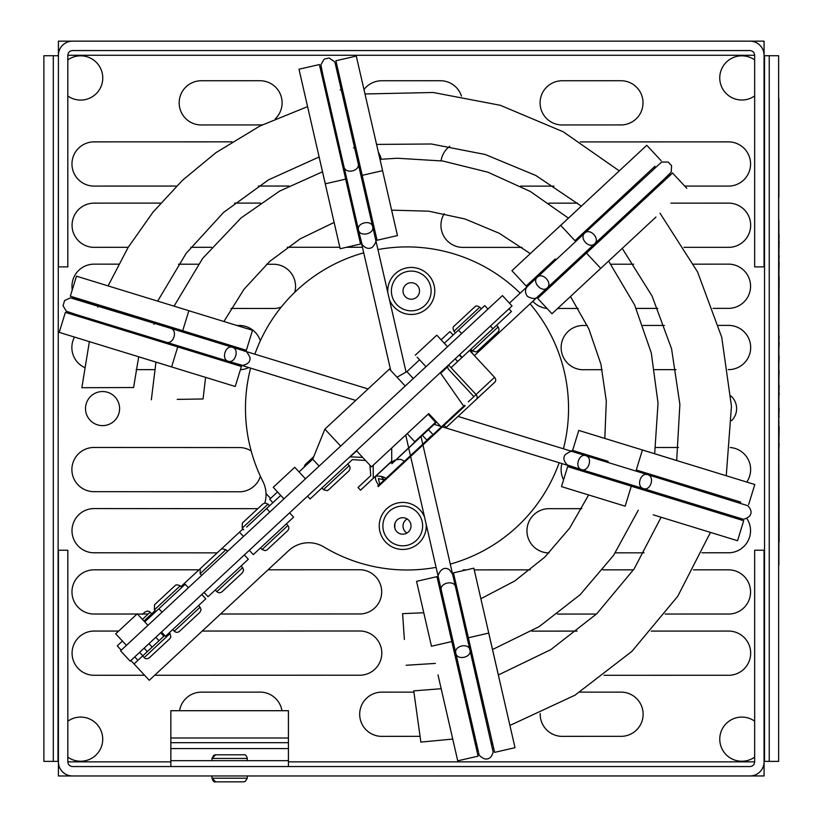 <?xml version="1.0" encoding="UTF-8"?>
<svg xmlns="http://www.w3.org/2000/svg" width="823" height="823" viewBox="0 0 823 823"><rect width="100%" height="100%" fill="white"/><g stroke="black" fill="none" stroke-linecap="round" stroke-linejoin="round"><path stroke-width="1.23" d="M290.54 775.966L422.683 775.966M764.063 266.878L764.063 55.254A14.104 14.104 -0 0 0 749.959 41.15L72.527 41.15A14.104 14.104 -0 0 0 58.412 55.254L58.412 266.878L67.815 266.878L67.815 55.254C68.103 52.405 69.667 50.841 72.527 50.553L749.959 50.553C752.808 50.841 754.372 52.405 754.66 55.254L754.66 266.878L764.063 266.878M750.041 41.15L764.063 41.15L764.063 50.553L763.26 50.553L764.063 50.553L764.063 55.254M81.93 50.553L740.546 50.553M58.412 55.264L58.412 50.553L59.225 50.553L58.412 50.553L58.412 41.15L72.434 41.15M764.063 50.553L763.26 50.553M58.412 50.553L59.225 50.553M58.412 550.237L58.412 761.851A14.104 14.104 0 0 0 72.527 775.966L749.959 775.955A14.104 14.104 0 0 0 764.063 761.851L764.063 550.227L754.66 550.227L754.66 761.851C754.372 764.701 752.808 766.275 749.959 766.552L72.527 766.552C69.677 766.275 68.103 764.701 67.825 761.851L67.825 550.237L58.412 550.237M81.93 775.966L58.412 775.966L58.412 766.552L59.225 766.552M763.26 766.552L764.063 766.552L764.063 775.955L740.556 775.955M58.412 766.552L58.412 761.378L43.886 761.378L57.991 761.378L58.412 55.738M58.412 775.966L764.063 775.955M764.063 761.851L764.063 766.552M53.289 761.378L53.289 55.727L43.886 55.727L43.886 761.378M53.289 55.738L57.991 55.738M778.64 761.378L778.64 55.727L769.238 55.727L769.238 761.378L778.64 761.378L764.063 761.378M769.238 761.378L764.536 761.378L764.536 55.727L769.238 55.727M251.18 451.004A22.139 22.139 0 0 0 238.351 447.558L94.203 447.465A22.118 22.118 0 0 0 71.899 468.966A22.118 22.118 0 0 0 92.989 491.66L237.888 491.763A22.139 22.139 0 0 0 260.407 476.291M74.482 337.07A22.118 22.118 0 0 0 84.327 367.418M136.124 369.63L154.57 369.64M240.398 369.712A22.139 22.139 0 0 0 248.813 367.572M260.315 340.815A22.139 22.139 0 0 0 238.32 325.496L236.901 325.486M118.605 264.162L94.275 264.152A22.118 22.118 0 0 0 72.27 289.902M75.13 297.669A22.118 22.118 0 0 0 76.23 299.315M231.047 308.44L272.125 308.471A22.139 22.139 0 0 0 281.24 307.072M294.737 292.319A22.139 22.139 0 0 0 274.553 264.265L266.601 264.265M198.364 264.214L178.488 264.204M581.789 508.665L547.943 508.686A22.139 22.139 0 0 0 526.957 531.319A22.139 22.139 0 0 0 549.003 552.933M615.275 552.85L644.08 552.83M701.906 552.789L729.425 552.768A22.118 22.118 0 0 0 746.8 518.387M572.685 450.212A22.139 22.139 0 0 0 571.111 451.148M561.955 463.586A22.139 22.139 0 0 0 563.59 479.85M746.77 482.062A22.118 22.118 0 0 0 730.186 447.517M678.45 447.496L655.643 447.506M557.408 614.071L596.469 614.061M665.138 614.04L729.466 614.03A22.118 22.118 0 0 0 750.555 591.326A22.118 22.118 0 0 0 728.252 569.825L693.47 569.825M633.515 569.845L602.837 569.855M530.218 569.866L474.243 569.886M466.456 569.886L463.143 569.886M604.082 675.302L729.569 675.272A22.118 22.118 0 0 0 750.658 652.577A22.118 22.118 0 0 0 728.355 631.066L651.24 631.087M577.057 631.107L531.709 631.118M449.728 146.319A22.118 22.118 0 0 0 441.077 160.763M520.445 186.132L553.951 186.121M684.736 186.091L729.456 186.08A22.118 22.118 0 0 0 750.555 163.386A22.118 22.118 0 0 0 728.252 141.875L580.328 141.916M444.245 213.661A22.118 22.118 0 0 0 462.032 247.394L522.049 247.384M683.985 247.342L729.569 247.332A22.118 22.118 0 0 0 750.658 224.638A22.118 22.118 0 0 0 728.355 203.127L670.899 203.137M577.653 203.168L548.89 203.168M231.952 141.844L94.275 141.875A22.118 22.118 0 0 0 71.971 163.386A22.118 22.118 0 0 0 93.05 186.08L176.544 186.06M258.36 186.039L288.986 186.039M381.193 159.22A22.118 22.118 0 0 0 378.364 152.255M160.588 203.106L94.388 203.127A22.118 22.118 0 0 0 72.074 224.628A22.118 22.118 0 0 0 93.164 247.332L128.203 247.322M190.782 247.312L211.573 247.301M287.33 247.281L339.827 247.27M346.483 247.27L360.711 247.27A22.118 22.118 0 0 0 362.429 247.116M375.823 240.306A22.118 22.118 0 0 0 376.811 239.174M260.49 203.086L234.606 203.096M199.022 569.794L94.275 569.825A22.118 22.118 0 0 0 71.971 591.326A22.118 22.118 0 0 0 93.061 614.03L136.999 614.02M137.41 614.02L148.191 614.009M220.554 613.999L360.597 613.958A22.118 22.118 0 0 0 381.687 591.264A22.118 22.118 0 0 0 359.384 569.753L268.092 569.773M561.183 124.952L621.921 124.931A22.118 22.118 0 0 0 643.01 102.237A22.118 22.118 0 0 0 620.707 80.726L562.397 80.747A22.118 22.118 0 0 0 540.094 102.247A22.118 22.118 0 0 0 561.183 124.952M461.456 96.096A22.118 22.118 0 0 0 440.192 80.726L381.882 80.747A22.118 22.118 0 0 0 363.982 89.604M275.335 118.769A22.118 22.118 0 0 0 259.79 80.726L201.481 80.747A22.118 22.118 0 0 0 179.177 102.247A22.118 22.118 0 0 0 200.267 124.952L261.004 124.931A22.118 22.118 0 0 0 262.29 124.839M540.207 713.52A22.118 22.118 0 0 0 561.296 736.348L622.034 736.328A22.118 22.118 0 0 0 643.123 713.634A22.118 22.118 0 0 0 620.82 692.122L579.927 692.133M413.907 692.133L381.995 692.143A22.118 22.118 0 0 0 359.692 713.644A22.118 22.118 0 0 0 380.782 736.348L420.069 736.338M281.939 710.712A22.118 22.118 0 0 0 259.903 692.122L201.594 692.143A22.118 22.118 0 0 0 179.568 710.712M118.677 631.066L94.388 631.066A22.118 22.118 0 0 0 72.085 652.577A22.118 22.118 0 0 0 93.164 675.272L144.591 675.261M154.683 675.261L360.711 675.21A22.118 22.118 0 0 0 381.8 652.516A22.118 22.118 0 0 0 359.497 631.004L202.221 631.046M587.262 325.486L584.207 325.486A22.139 22.139 0 0 0 561.142 347.841A22.139 22.139 0 0 0 584.669 369.692L602.169 369.681M654.676 369.65L676.053 369.64M728.17 369.599L729.569 369.599A22.118 22.118 0 0 0 750.658 346.905A22.118 22.118 0 0 0 728.355 325.394L718.51 325.404M664.449 325.435L643.072 325.455M557.624 308.471L578.199 308.45M636.2 308.409L657.772 308.399M713.006 308.368L729.456 308.347A22.118 22.118 0 0 0 750.555 285.653A22.118 22.118 0 0 0 728.252 264.142L693.573 264.173M633.689 264.214L610.903 264.224M527.008 285.242A22.139 22.139 0 0 0 526.987 286.805M532.79 301.321A22.139 22.139 0 0 0 546.997 308.409M754.66 59.925A22.098 22.098 0 0 0 728.602 60.233A22.098 22.098 0 0 0 728.622 95.622A22.098 22.098 0 0 0 754.66 95.921M395.143 522.78A16.46 16.46 0 0 0 395.03 528.819M731.606 420.697A17.046 17.046 0 0 0 730.947 395.945M102.556 425.625A17.046 17.046 0 0 0 117.319 400.06A17.046 17.046 0 0 0 87.794 400.06A17.046 17.046 0 0 0 102.556 425.625M67.815 95.982A22.118 22.118 0 0 0 101.713 71.231A22.118 22.118 0 0 0 67.815 59.925M67.825 757.129A22.067 22.067 0 0 0 101.661 732.429A22.067 22.067 0 0 0 67.825 721.195M754.66 721.185A22.067 22.067 0 0 0 720.825 732.429A22.067 22.067 0 0 0 754.66 757.129M257.815 508.676L94.316 508.573A22.118 22.118 0 0 0 72.002 530.074A22.118 22.118 0 0 0 93.102 552.778L217.221 552.861M121.248 650.16L117.247 645.86L122.421 641.045M143.943 621.026L155.125 610.625M180.947 586.604L200.123 568.775M221.027 549.332L242.929 528.952M264.821 503.028A29.391 29.391 0 0 0 262.876 481.383A161.534 161.534 180 0 1 250.593 368.118M254.863 354.178A161.534 161.534 180 0 1 363.735 252.826M377.942 249.554A161.534 161.534 180 0 1 520.157 293.163M530.084 303.831A161.534 161.534 180 0 1 563.426 448.792M559.156 462.732A161.534 161.534 180 0 1 450.284 564.084M436.077 567.356A161.534 161.534 180 0 1 323.84 546.935A29.391 29.391 0 0 0 288.698 550.608L149.272 680.292L130.857 660.499L161.503 631.992L165.505 636.292L171.41 630.809L205.791 598.825L165.505 636.292L161.503 631.992L201.789 594.515L205.791 598.825M583.178 234.534L581.007 235.059L650.726 170.207L654.985 166.246L654.306 168.386M661.034 160.619L646.785 145.29L560.7 225.368L574.948 240.686L640.304 179.898M638.946 181.163L642.372 177.974M655.962 217.035L600.728 268.411L655.962 217.035M607.981 233.043L537.697 298.41L551.955 313.738L600.718 268.391L586.48 253.083L672.566 173.015L686.814 188.333M555.258 258.967L526.175 286.023L511.916 270.695L581.316 206.151L568.426 218.136L530.269 191.45L487.813 172.172L442.795 161.02L397.375 158.242L379.989 159.333M391.625 210.153L428.721 211.182L465.005 218.969L499.252 233.279L530.3 253.597L511.916 270.695M533.438 250.676L568.426 218.136M537.697 298.41L605.121 235.707M666.527 178.632L664.161 179.116L668.667 174.929L547.244 287.875C552.943 283.05 542.532 271.868 537.306 277.197C531.607 282.022 542.018 293.214 547.244 287.875L474.398 355.629M664.161 179.116L671.177 172.151L671.589 165.752L668.276 162.09L661.661 161.977L584.7 233.125C578.836 238.094 589.247 249.287 594.628 243.803L594.628 243.803C600.481 238.835 590.081 227.642 584.7 233.125L527.461 286.383C524.858 289.47 524.848 292.803 527.42 296.352C537.172 301.938 538.654 294.5 537.841 296.609L538.18 296.301M344.477 168.921L343.839 171.071L325.97 93.184M223.918 321.505L243.937 289.346L269.615 261.498L300.035 238.927L334.128 222.436L340.166 248.721L319.108 156.987L325.291 183.807L345.691 179.126L319.396 64.544L298.996 69.225L307.576 106.62L259.945 126.001L215.955 152.646L182.541 180.247L153.088 212.046L128.11 247.466L108.07 285.89M326.145 93.945L325.095 89.388M325.291 183.807L298.996 69.225M318.717 155.166L307.576 106.62M358.663 165.577L360.351 167.316L342.635 90.139L362.192 175.34L382.592 170.659L380.699 162.409L356.287 56.077L335.887 60.758L342.635 90.139L337.728 68.772L336.977 71.087M362.192 175.34L335.887 60.758M340.166 248.721L360.556 244.04L345.66 179.136M157.666 301.125L186.101 253.422L223.568 212.427L268.535 179.836L319.139 156.977L322.503 171.801L279.655 191.07L241.088 217.92L202.695 258.34L174.065 306.156M333.582 220.07L322.503 171.801M375.206 232.179L377.057 240.254L397.458 235.573L382.561 170.67M377.057 240.254L360.237 166.966L375.216 232.22L373.57 230.491L375.473 238.793M372.696 226.726C371.379 219.371 356.482 222.796 358.489 229.987C359.816 237.333 374.712 233.907 372.696 226.726L406.068 372.089M321.042 66.828L361.4 242.651M321.237 72.599L322.75 74.255L320.867 64.945L324.067 59.153L329.077 57.96L334.539 61.694L335.249 63.546L372.737 226.891M168.304 342.841L169.847 344.467L91.024 320.26M89.368 341.638L171.606 366.893L177.747 346.894L65.367 312.38L59.225 332.379L89.368 341.638L81.858 387.695L133.593 387.53L81.858 387.695M94.203 321.237L89.728 319.859M171.606 366.893L59.225 332.379M172.501 328.881L174.558 328.223L182.716 330.712L188.868 310.703L76.477 276.189L70.336 296.198L78.216 298.615M182.716 330.712L70.336 296.198M99.161 305.045L78.206 298.605L99.161 305.045M235.255 386.481L138.676 356.812L235.255 386.481L241.396 366.472L177.747 346.925M238.475 347.862L246.365 350.289L252.517 330.29L188.858 310.734M246.365 350.289L174.497 328.212L238.495 347.872L236.17 348.438L244.616 351.03L232.467 347.296C225.451 344.775 220.955 359.384 228.187 361.235L228.187 361.235C235.213 363.766 239.699 349.147 232.467 347.296M72.455 298.152L232.631 347.347M368.066 388.95L244.935 351.133M645.716 474.058L644.172 472.443L735.196 500.394L740.751 502.102L738.56 502.575M748.652 504.53L754.794 484.521L748.333 482.535L642.413 450.006L636.272 470.015L721.802 496.279M719.816 495.672L724.291 497.051M498.337 674.983L550.844 649.625L596.798 613.732L634.121 568.93L661.126 517.245L653.246 514.828L697.256 528.345M661.126 517.245L737.542 540.721L710.444 532.399L677.751 596.274L631.848 651.425L574.989 695.188L509.921 725.433M575.565 469.048L567.654 466.61L561.502 486.619L625.161 506.176L631.292 486.198L743.683 520.712L737.542 540.721M608.146 461.343L572.623 450.428L578.764 430.429L676.671 460.499L654.676 453.74L658.04 403.188L651.291 352.954L634.626 304.963L608.609 261.076M604.812 438.422L578.764 430.429M606.86 439.06L654.676 453.74M567.654 466.61L655.674 493.656M735.803 518.295L734.198 516.494L740.083 518.295L581.552 469.604C588.568 472.135 593.064 457.526 585.832 455.675C578.806 453.144 574.32 467.752 581.552 469.604L442.414 426.88M734.198 516.494L741.297 518.675C740.895 517.801 742.562 521.556 749.444 516.299C752.057 513.027 751.461 509.488 747.665 505.661L647.691 474.676C640.459 472.083 635.973 486.691 643.411 488.605L643.411 488.605C650.643 491.197 655.129 476.589 647.691 474.676L573.261 451.806C572.479 450.551 569.845 451.467 565.36 454.543C562.932 457.598 563.57 461.055 567.294 464.933L578.631 468.709M434.184 424.349L440.562 426.304M469.542 647.979L470.18 645.829L492.782 744.311L491.269 742.644M464.337 620.285L489.829 731.482M487.874 722.954L488.924 727.522M473.853 568.189L498.368 674.973L473.853 568.189L453.463 572.87L468.359 637.774L488.718 633.093L515.023 747.685L494.623 752.366L492.782 744.311M413.732 690.867L420.872 742.099L413.732 690.867L441.179 688.717L438.001 674.891L448.309 719.765M441.179 688.717L457.732 760.833L452.732 739.075L420.872 742.099M431.427 646.24L451.827 641.559L478.122 756.152L457.732 760.833M438.813 584.731L436.962 576.656L416.561 581.336L431.458 646.24M436.962 576.656L453.782 649.933L438.803 584.68L440.449 586.408L410.626 456.446M476.28 748.128L477.042 745.823L478.42 751.821L438.412 577.52C436.344 579.186 440.572 563.848 449.399 569.711L452.599 574.176L455.531 586.922C454.203 579.577 439.307 582.993 441.323 590.184L440.449 586.408M405.708 435.017L408.568 447.496M408.702 448.062L410.44 455.654M389.474 299.798A23.517 23.517 0 0 0 431.602 302.761A23.517 23.517 0 0 0 416.623 268.072A23.517 23.517 0 0 0 387.798 292.515M405.225 296.578A8.24 8.24 0 0 0 419.144 293.389A8.24 8.24 0 0 0 409.422 282.927A8.24 8.24 0 0 0 405.225 296.578M424.545 517.101A23.517 23.517 0 0 0 390.123 506.114A23.517 23.517 0 0 0 385.534 541.956A23.517 23.517 0 0 0 426.221 524.395M396.717 531.555A8.24 8.24 0 0 0 410.636 528.366A8.24 8.24 0 0 0 400.914 517.904A8.24 8.24 0 0 0 396.717 531.555M120.559 650.808L130.168 661.136L512.04 305.94L502.431 295.611L120.559 650.808M235.193 563.446L224.514 573.374L235.193 563.446M221.418 576.265L210.739 586.192L221.418 576.265M291.661 510.918L341.103 464.944M142.42 614.4L145.043 611.962L147.471 611.026L149.323 611.53L151.679 613.835L150.146 612.189L142.41 619.39M151.926 655.365L167.254 641.096L151.926 655.365M142.667 655.931L144.2 657.577L170.022 633.556L170.875 636.981L169.877 638.669L149.354 657.762C147.06 659.1 145.342 659.038 144.2 657.577L142.667 655.931L164.703 635.428L163.828 636.251L160.629 632.805M130.857 660.499L134.056 663.935L140.476 657.968L137.925 660.334L134.725 656.898M155.825 637.269L159.024 640.716L163.828 636.251M144.128 648.143L147.327 651.59L152.132 647.125L148.932 643.679L152.132 647.125L159.024 640.716M147.327 651.59L142.801 655.808L139.591 652.361M142.801 655.808L137.925 660.334M181.996 628.998L197.325 614.74L181.996 628.998M174.27 631.21L172.737 629.564L174.27 631.21L200.092 607.189L201.069 609.658L199.948 612.302L179.414 631.395C177.634 632.692 175.916 632.63 174.27 631.21M208.044 596.726L248.33 559.249L208.044 596.726L204.042 592.426L208.044 596.726M248.33 559.249L244.328 554.949L204.042 592.426M224.535 589.433L239.863 575.174L224.535 589.433M216.809 591.644L215.276 589.998L216.809 591.644L242.631 567.623L243.608 570.092L242.487 572.736L221.953 591.83C220.225 593.136 218.507 593.074 216.809 591.644M253.309 554.62L293.605 517.153L253.309 554.62L249.307 550.32L253.309 554.62M293.605 517.153L289.593 512.842L249.307 550.32M269.8 547.326L285.139 533.067L269.8 547.326M262.074 549.538L260.541 547.892L262.074 549.538L287.896 525.516C289.202 527.214 289.14 528.932 287.711 530.67L267.136 549.805L265.284 550.659L262.074 549.538M388.158 476.373L378.662 485.2C375.545 480.817 374.691 477.731 376.08 475.961L381.028 476.383L384.331 479.932L378.415 478.554L379.691 484.253M401.645 463.822L383.991 480.241M381.028 476.383A11.532 9.444 47.1 0 1 385.946 478.43L404.412 461.25A11.532 9.444 47.1 0 0 399.916 459.285L396.038 459.831M394.896 460.201L389.238 463.73L376.08 475.961M384.938 479.367L378.662 485.2M385.946 478.43L384.331 479.932M470.159 349.888L473.534 354.703M365.556 460.489L352.398 459.615L310.086 498.975L307.504 496.187L356.431 450.675L371.471 466.847L428.732 413.588L441.231 427.024L463.668 406.151L440.686 373.272L447.774 366.688M440.686 373.272L440.202 372.757M428.073 429.308L414.741 441.694L407.22 433.608L428.083 414.195L435.614 422.281L428.094 429.328M383.24 481.918L378.241 486.568L386.46 478.924L385.977 478.41L463.668 406.151M464.614 405.266L465.098 405.79L444.142 425.275L446.159 427.446L494.849 382.15A3.765 3.086 -132.9 0 0 494.613 377.366A3.765 3.086 -132.9 0 0 494.551 377.294L469.563 350.444L451.055 367.665L448.556 364.99M476.723 399.021L468.266 406.881L476.723 399.021M476.517 394.196L471.466 398.898M508.964 308.81L511.453 311.485L492.926 328.706L490.436 326.031M468.297 401.84L476.095 394.587L473.894 396.635L448.916 369.774A3.765 3.086 47.1 0 1 448.412 365.124M494.551 377.294L476.033 394.515L451.055 367.665L457.67 361.503L455.181 358.828M476.033 394.515A3.765 3.086 47.1 0 1 476.095 394.587A3.765 3.086 47.1 0 1 476.332 399.371L494.849 382.15M459.584 354.734L462.073 357.408L492.926 328.706M466.199 353.571L457.67 361.503M461.806 357.655L459.316 354.991M412.416 454.79L401.84 464.614L412.416 454.79M434.41 434.328L423.845 444.153L434.41 434.328M386.46 478.924L465.098 405.79M463.04 406.727L463.524 407.241M385.977 478.41L377.757 486.054L378.241 486.568M414.741 441.694L435.614 422.281M431.581 435.665L426.828 440.089L431.581 435.665M432.877 434.472L428.433 429.699L422.394 435.316L426.828 440.089M436.283 421.715L391.882 463.699L436.632 422.076M369.939 465.201L370.741 475.653L358.036 487.473L360.536 490.169L391.717 461.178L391.697 448.051M373.251 478.348L373.22 465.221M362.686 457.403L349.816 456.837M356.616 450.881L350.577 456.498M480.056 348.726L495.384 334.467L480.056 348.726M470.797 349.291L496.619 325.27L498.152 326.916C500.487 331.319 496.711 333.048 497.966 332.07L477.484 351.123L476.157 351.915L472.33 350.937L470.797 349.291L472.33 350.937L498.152 326.916M331.124 487.442L346.462 473.184L331.124 487.442M321.875 488.008L347.697 463.987L349.23 465.633C350.382 467.022 350.331 468.729 349.086 470.746L328.552 489.839L327.091 490.673L323.398 489.654L321.875 488.008L323.398 489.654L349.23 465.633M299.047 471.929L312.73 459.203L319.129 466.096L312.73 459.203L324.879 429.122L389.444 369.064L405.225 386.028M425.038 365.679L417.148 357.192L419.586 359.816L406.891 371.626L413.269 378.539M324.879 429.122L340.66 446.087M397.015 377.212L406.891 371.626L413.29 378.508L425.995 366.698L419.586 359.816M453.134 335.043L449.934 331.587L441.107 339.796M272.886 502.688L269.687 499.242L272.886 502.688M283.945 498.841L273.226 487.309L280.736 495.395L246.653 527.09M283.174 498.008L280.736 495.395M305.467 478.821L294.747 467.299L273.226 487.309M269.8 511.988L266.601 508.542M446.745 345.866L436.797 335.167L415.276 355.186M461.662 333.541L458.452 330.095L444.317 343.242M487.967 309.067L484.768 305.621L458.452 330.095M147.173 624.503L137.225 613.814L115.704 633.823L126.423 645.355L115.704 633.823M125.456 644.316L117.576 635.84L125.456 644.316M162.08 612.178L158.88 608.742L144.735 621.89M188.395 587.704L185.196 584.268L158.88 608.742M270.561 498.429L266.251 493.79L270.561 498.429M200.133 573.724L200.205 568.693L220.811 549.517L222.097 548.735L225.965 549.702L227.487 551.348L225.965 549.702L200.133 573.724L201.666 575.37M404.371 639.461L402.601 613.649L404.371 639.461M177.202 399.381L203.065 398.98L177.202 399.381M406.881 533.078A8.24 8.24 180 0 1 407.138 518.963M403.023 290.961A8.24 8.24 180 0 1 411.263 282.721A8.24 8.24 180 0 1 419.504 290.961M288.42 737.994L288.42 710.712L170.855 710.712L170.855 737.994L288.42 737.994L288.42 742.696L170.855 742.696L170.855 766.552M288.42 742.696L288.42 748.58L170.855 748.58L288.42 748.58L288.42 760.678L170.855 760.678M288.42 760.678L288.42 766.552M170.855 737.994L170.855 742.696M219.175 781.85L240.11 781.85L219.175 781.85M215.647 781.85L243.629 781.85L215.647 781.85L212.005 778.208L212.005 775.966M240.11 754.784L215.647 754.784L212.005 758.436L212.005 760.678M778.877 565.113L778.64 65.459M778.877 197.366L778.877 98.606M778.877 276.621L779.114 261.899M778.877 234.812L778.877 220.626M778.877 241.149L779.114 234.812M778.877 443.33L779.114 431.396M778.877 449.214L779.114 443.33M778.877 426.427L778.877 420.635M778.877 408.064L778.877 394.515M778.877 408.928L779.114 408.064M778.877 385.401L778.877 379.3M778.877 393.661L779.114 385.401M778.877 356.122L778.877 350.012M778.877 364.373L779.114 356.122M778.877 336.021L779.114 276.621M778.877 342.358L779.114 336.021M778.877 255.531L779.114 241.149M779.114 542.09L778.877 450.891M778.877 416.613L779.114 408.928M778.877 343.284L779.114 342.358M779.114 394.958L779.114 392.859M779.114 432.24L779.114 426.427M778.877 349.178L779.114 343.284M778.877 370.762L778.877 364.651M778.877 379.012L779.114 370.762M778.877 417.467L779.114 416.613M778.877 261.868L779.114 255.531M750.02 50.553L72.455 50.553M67.815 55.264L754.66 55.254M754.66 761.851L288.42 761.851M170.855 761.851L67.825 761.851M359.178 232.96L362.099 244.503C365.628 248.567 369.105 249.431 372.541 247.095C378.457 240.337 374.588 238.505 375.607 239.37M344.014 166.904C345.393 174.466 360.279 171.05 358.221 163.643L335.259 63.577M231.109 362.13L242.59 365.371C247.877 364.332 250.357 361.739 250.027 357.594C245.1 347.357 244.349 352.419 244.616 351.03M68.175 312.092L166.328 342.234C173.56 344.827 178.046 330.218 170.608 328.295L70.377 297.833L64.595 300.59L63.042 305.734L66.334 311.228L75.459 314.324L73.268 314.808M577.849 468.472L575.524 469.038L651.219 492.288M440.634 587.211L438.412 577.52M455.798 653.256L455.798 653.256C457.166 660.818 472.063 657.402 470.005 649.995C468.626 642.444 453.74 645.86 455.798 653.256L477.042 745.823M396.717 304.5A19.865 19.865 0 0 0 430.254 296.794A19.865 19.865 0 0 0 406.819 271.6A19.865 19.865 0 0 0 396.717 304.5M388.209 539.476A19.865 19.865 0 0 0 421.746 531.781A19.865 19.865 0 0 0 398.311 506.577A19.865 19.865 0 0 0 388.209 539.476M149.344 657.762L169.836 638.699L149.344 657.762M179.414 631.395L199.907 612.343L179.414 631.395M221.953 591.83L242.446 572.777L221.953 591.83M267.228 549.723L287.711 530.67L267.228 549.723M378.045 485.786L378.529 486.3M477.474 351.123L497.966 332.07L477.474 351.123M328.552 489.839L349.034 470.787L328.552 489.839M260.294 506.361L244.966 520.63M242.199 528.171L242.332 523.078L262.918 503.923L265.201 502.997L268.031 504.149L242.199 528.171L243.731 529.817M474.645 307L454.162 326.052M466.888 319.19L453.967 331.206C452.732 328.603 452.784 326.896 454.111 326.093L474.645 306.989C475.149 307.565 474.984 304.304 479.799 307.185L466.888 319.19M175.062 585.637L154.58 604.689M167.306 597.837L154.395 609.843L154.539 604.73L175.073 585.637C175.824 584.567 177.542 584.628 180.216 585.822L167.306 597.837M303.975 467.351L305.086 464.697L313.769 456.631L305.138 464.666M218.229 551.914L202.9 566.173M288.42 748.58L170.855 748.58M212.005 778.208L247.281 778.208L245.264 781.469L243.629 781.85L215.492 781.85C214.196 782.406 213.034 781.192 212.005 778.208M215.647 754.784L219.175 754.784M247.281 758.436L212.005 758.436L213.702 755.349L215.369 754.794L243.69 754.784C245.377 754.424 246.581 755.637 247.281 758.436L247.281 760.678M593.177 245.151L592.519 247.476M532.244 280.376L534.436 279.871M543.736 292.803L544.404 290.509M545.001 289.953L538.17 296.311M547.244 287.875L537.728 296.722M669.809 173.869L594.628 243.803M509.427 303.131L527.759 286.075M340.177 89.923L342.471 89.398M358.705 235.964L359.373 233.804L390.73 370.453M153.932 324.334L154.621 322.081M97.742 307.072L98.431 304.819M79.821 300.416L78.206 298.605M233.475 364.044L231.942 362.387L355.742 400.41M166.328 342.234L240.614 365.052M244.894 351.112L244.308 350.937M641.518 488.029L639.183 488.615M580.544 452.866L582.077 454.522M581.552 469.604L569.125 465.787M573.405 451.858L573.991 452.033M741.564 518.747L643.411 488.605M458.02 416.417L573.364 451.837M455.356 651.332L453.668 649.594M455.314 580.945L454.646 583.096M464.511 621.005L464.162 619.503M422.95 444.986L452.753 574.855M455.531 586.922L493.152 752.068C491.743 757.273 488.975 759.557 484.84 758.929C476.63 755.524 479.264 751.903 478.76 753.333M421.026 436.591L422.765 444.194M170.022 633.556L169.291 632.774M200.092 607.189L198.559 605.543M242.631 567.623L241.098 565.977M287.896 525.516L286.373 523.87M305.456 478.811L319.149 466.085M277.526 491.948L269.687 499.242M243.485 536.462L240.285 533.016M268.031 504.149L269.553 505.795M453.967 331.206L455.5 332.842M479.799 307.185L481.321 308.82M154.395 609.843L155.917 611.489M180.216 585.822L181.749 587.468M402.601 613.649L423.773 612.754M480.869 598.722L514.766 580.987L544.713 557.181L569.629 528.16L588.63 494.952M604.812 438.433L606.314 401.161L600.934 364.25L588.856 328.953L570.504 296.486M205.596 377.366L203.065 398.98M406.14 665.262L435.367 663.41M492.524 649.532L539.188 626.612L580.143 594.71L613.598 555.33L638.267 510.229M155.948 362.12L151.339 399.783M676.671 460.53L679.88 404.391L671.568 348.787L652.083 296.054L622.25 248.402M581.336 206.172L535.876 175.505L485.22 154.498L431.396 143.994L376.564 144.416M355.793 147.471L353.489 147.914M138.686 356.791L133.593 387.53M726.256 475.756L731.452 406.284L721.74 337.286L697.575 271.94L660.046 213.239M619.277 170.875L563.261 131.814L500.333 105.303L433.258 92.495L364.98 93.966M247.281 778.208L247.281 775.966"/></g></svg>
